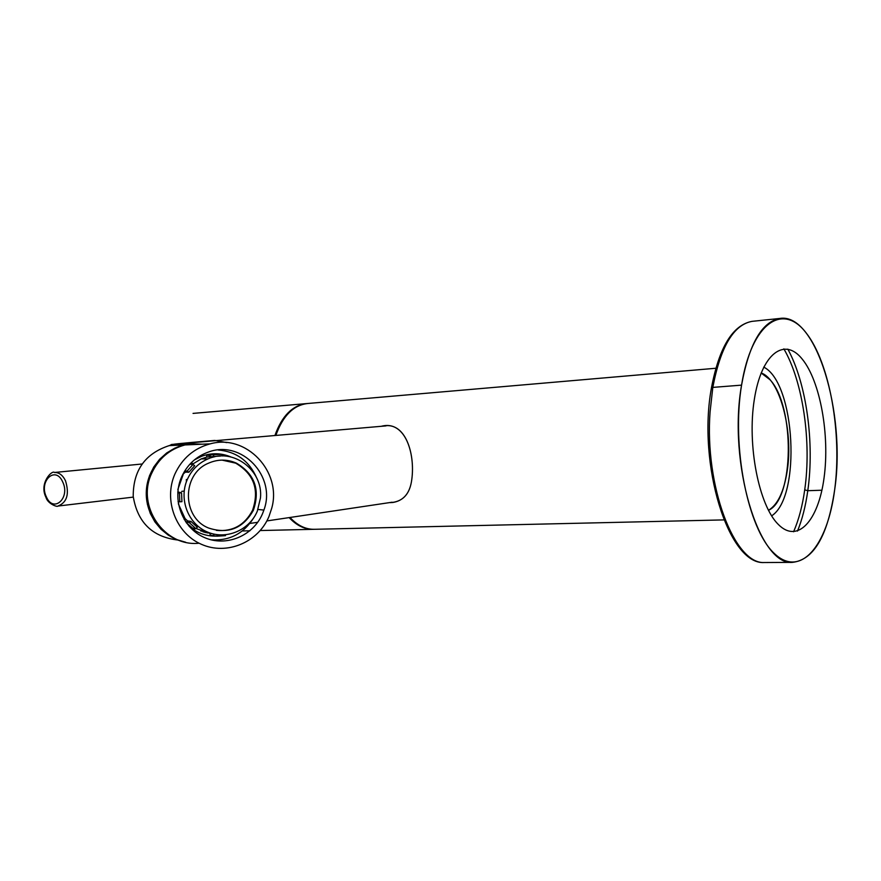 <?xml version="1.0" encoding="UTF-8"?>
<svg xmlns="http://www.w3.org/2000/svg" width="881" height="881" viewBox="0 0 881 881"><rect width="100%" height="100%" fill="white"/><g stroke="black" fill="none" stroke-linecap="round" stroke-linejoin="round"><path stroke-width="1.32" d="M766.305 562.519L764.245 562.53C734.435 564.303 704.492 485.982 710.075 411.901L712.817 387.387L741.56 385.14C749.07 344.042 761.834 321.818 779.839 318.448C816.158 312.348 846.201 413.508 834.659 489.792C827.755 535.978 813.592 560.173 792.195 562.386C758.97 565.426 727.728 462.657 741.56 385.14C751.383 323.096 782.713 301.996 806.181 332.952C829.836 363.071 842.203 433.749 834.659 489.792C827.446 546.099 800.245 578.63 774.135 553.301C747.881 528.941 731.351 446.821 741.56 385.14L712.817 387.387C720.559 346.762 733.62 324.748 752.033 321.356L752.826 321.268M824.054 477.876C818.449 520.627 797.657 544.062 778.33 524.47C758.904 505.573 746.956 445.158 754.323 399.478C761.393 353.512 784.508 336.498 802.36 359.261C820.321 381.385 829.924 435.368 824.054 477.876M821.907 490.221L807.789 490.706C805.63 506.068 802.206 519.526 797.503 531.078C802.206 519.526 805.63 506.068 807.789 490.706L804.716 489.847C802.437 506.024 798.715 519.999 793.583 531.761C798.715 519.999 802.437 506.024 804.716 489.847L807.789 490.706L821.907 490.221M787.823 349.129C806.434 382.96 814.672 442.978 807.789 490.706C814.672 442.978 806.434 382.96 787.823 349.129M710.075 411.901L712.817 387.387L711.341 388.488L711.452 387.86C697.256 464.1 728.477 565.117 764.245 562.53C734.435 564.303 704.492 485.982 710.075 411.901M712.817 387.387L711.452 387.86C719.171 347.191 732.695 325.023 752.033 321.356C733.62 324.748 720.559 346.762 712.817 387.387M783.859 348.876C802.976 381.517 811.676 441.987 804.716 489.847C811.676 441.987 802.976 381.517 783.859 348.876M761.14 372.971C780.048 379.215 793.506 431.448 787.207 470.85C783.969 491.631 777.714 504.78 768.452 510.297C794.233 499.439 795.047 406.185 769.994 379.711L761.14 372.971M382.75 426.162L385.316 425.743M390.305 502.644L392.904 502.467C403.046 500.782 409.202 494.01 411.372 482.149C415.832 456.876 406.747 422.77 384.81 425.776L381.385 426.283M392.904 502.467L391.549 502.456M763.717 367.102C795.356 382.607 801.424 497.027 771.635 515.848C801.424 497.027 795.356 382.607 763.717 367.102M314.825 529.283C305.949 529.602 297.679 525.682 290.003 517.499C297.282 525.285 305.145 529.217 313.592 529.316L314.825 529.283M715.801 368.258L307.227 403.542C293.263 405.37 282.823 415.942 275.918 435.236C282.988 415.568 293.659 404.985 307.932 403.487M390.316 502.644C402.011 501.895 409.026 495.067 411.372 482.149C416.085 455.334 405.723 419.73 381.407 426.272M392.078 502.225L266.844 520.935M386.076 425.886L171.949 444.442C169.405 444.916 173.788 444.024 169.185 445.621C145.123 453.528 133.13 470.443 133.218 496.377C137.469 522.4 152.325 536.947 177.786 540.02C152.325 536.947 137.469 522.4 133.218 496.377C133.13 470.443 145.123 453.528 169.185 445.621L183.7 445.004L174.812 448.143L166.663 452.977L159.56 459.342L153.768 467.007L149.528 475.663L146.995 485.002L146.279 494.659L147.391 504.273L150.299 513.458L154.891 521.871L160.97 529.206L168.326 535.185L176.652 539.568L185.649 542.233C162.511 537.972 144.847 515.022 146.345 490.706C147.634 466.368 167.797 445.5 191.254 443.782L183.7 445.004M186.354 479.495L186.343 481.896L186.354 479.495M179.603 444.31L169.185 445.621L176.486 444.442C165.991 444.828 178.744 443.495 214.744 440.434L226.802 442.614M200.747 530.935L203.974 530.34L200.747 530.935M176.486 444.442L191.254 443.782L176.486 444.442C165.991 444.828 178.744 443.495 214.744 440.434M202.322 444.2L191.254 443.782L202.322 444.2M214.755 456.776L214.072 456.446L214.755 456.776M207.244 532.983L208.72 532.553L207.244 532.983M212.938 456.644L213.731 457.008M207.685 455.103L210.273 456.039L207.685 455.103M212.079 456.821L212.916 457.217L212.079 456.821M211.231 457.008L212.101 457.437M210.416 457.217L211.33 457.68L210.416 457.217M205.482 531.133L203.126 531.838M206.209 531.485L203.996 532.124L206.209 531.485M206.033 531.397L203.885 532.091L206.033 531.397M206.969 531.827L204.921 532.399M207.74 532.157L205.89 532.664L207.74 532.157M313.746 529.316L312.678 529.338C304.264 529.239 296.423 525.34 289.166 517.621M274.993 435.313C281.898 416.019 292.349 405.447 306.313 403.619L306.874 403.575M222.012 460.102L235.679 463.153C253.937 474.022 259.565 489.726 252.55 510.275C244.775 525.098 232.738 531.805 216.418 530.395M236.449 463.164C254.741 474.033 260.369 489.77 253.343 510.363C242.991 528.545 228.058 534.426 208.555 528.005C181.882 517.632 181.651 474.308 208.224 463.307C217.662 459.111 227.067 459.056 236.449 463.164M257.296 511.222C249.235 530.527 225.723 540.295 206.914 531.805C187.983 523.611 178.667 498.976 187.279 479.539C191.651 469.881 198.577 462.988 208.059 458.869C233.102 447.394 263.309 470.267 260.468 497.93L257.296 511.222M222.419 455.973L221.88 454.343L213.356 454.717L213.929 456.468L220.635 456.017M192.95 464.518L187.135 471.06L188.864 472.216L194.701 465.686L192.95 464.518L189.9 464.166M181.563 492.82L179.405 492.942L179.801 501.785L181.938 501.674L181.563 492.82L177.841 491.917M190.979 521.42L189.437 522.73L195.802 528.611L197.333 527.312L190.979 521.42L187.543 520.902L185.043 518.513L184.184 519.548M213.929 456.468L206.804 457.085L206.672 455.334L216.682 454.343M191.926 464.518L201.209 458.913L206.804 457.085M188.864 472.216L185.406 472.128L182.863 474.286M177.841 489.539L183.171 474.551M178.314 501.63L178.469 504.141L185.043 518.513M195.934 528.49L210.03 533.468L210.174 535.252L216.957 536.188L225.459 535.659L225.613 534.833M195.802 528.611L192.741 528.104L194.415 529.602L186.332 522.818M212.376 533.732L210.03 533.468M217.222 534.701L216.957 536.188M213.356 454.717L206.672 455.334M187.135 471.06L184.724 471.005M179.405 492.942L177.775 492.809M179.801 501.785L178.05 501.608M189.437 522.73L185.539 521.673M199.095 543.214C164.373 547.123 136.015 505.859 151.708 473.262C158.591 458.527 169.681 449.09 184.977 444.949L203.654 444.145M174.923 474C182.224 458.318 193.974 448.275 210.174 443.859C246.35 433.595 282.195 471.798 271.711 508.293L268.947 516.552C258.188 542.41 226.703 555.625 201.386 544.293C175.903 533.346 163.293 500.166 174.923 474M194.415 459.882L201.364 456.38C211.319 452.713 221.153 452.9 230.866 456.931M224.677 534.91L216.968 536.089M216.506 536.111C206.198 536.375 197.058 533.104 189.107 526.309M256.756 478.119C249.301 460.983 236.416 451.601 218.114 449.982M210.966 539.8C229.324 541.044 243.541 533.765 253.607 517.984M181.574 477.006C187.157 464.805 196.1 456.49 208.39 452.063C241.625 439.333 276.645 476.544 263.893 510.066L262.538 513.656C253.232 535.945 226.087 547.277 204.315 537.487C182.4 528.038 171.586 499.516 181.574 477.006M57.948 506.046C67.044 502.489 69.555 494.032 65.469 480.674C62.65 475.068 58.994 472.337 54.479 472.48C52.023 469.782 38.819 483.383 46.01 497.435C47.607 503.613 57.287 507.401 57.948 506.046M46.385 496.906C53.378 513.557 70.645 498.007 62.694 481.918C55.481 465.256 38.544 481.125 46.385 496.906M192.796 463.78L191.463 462.624M195.307 528.523L194.415 529.602M210.317 456.523L210.174 454.772M185.451 472.128L184.525 471.324L185.406 472.128M187.543 520.902L186.42 522.268L187.543 520.902M213.62 534.051L213.753 535.626M792.195 562.386L764.245 562.53M779.839 318.448L752.033 321.356M723.896 519.9L313.592 529.316M257.715 522.29L249.885 523.446M204.711 530.736L202.883 531.761M201.297 531.166L204.359 530.549M306.313 403.619L193.049 413.398M312.678 529.338L260.269 530.538M249.918 530.78L242.297 530.957M184.195 491.069L181.684 491.367M133.273 497.115L58.201 506.024M142.171 463.99L54.479 472.48M253.343 510.363L252.55 510.275M208.059 458.869L201.209 458.913M213.587 534.04L213.709 535.615M210.273 456.523L210.141 454.772M210.174 443.859L184.977 444.949M263.893 510.066L258.001 509.46"/></g></svg>

